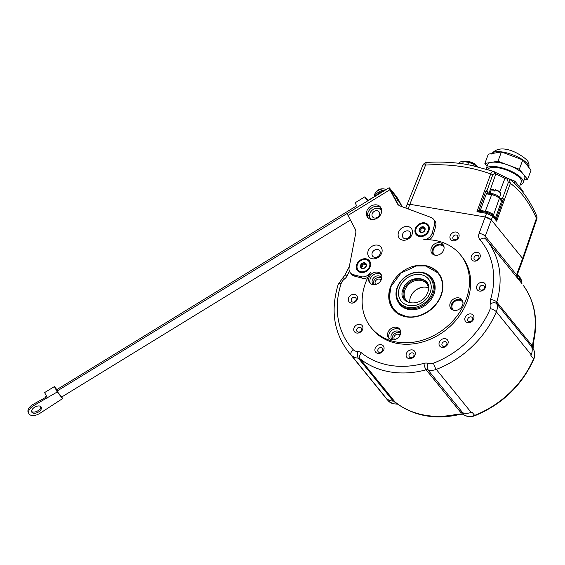 <?xml version="1.0" encoding="UTF-8"?>
<svg xmlns="http://www.w3.org/2000/svg" width="565" height="565" viewBox="0 0 565 565"><rect width="100%" height="100%" fill="white"/><g stroke="black" fill="none" stroke-linecap="round" stroke-linejoin="round"><path stroke-width="0.85" d="M399.985 304.387A20.736 16.964 -39.1 0 0 400.493 305.199M431.935 278.46A20.736 16.964 140.9 0 1 432.62 279.131M398.212 302.042A20.736 16.964 -39.1 0 0 399.709 304.309A20.736 16.964 -39.1 0 0 409.004 309.549A20.736 16.964 140.9 0 0 430.933 299.768A20.736 16.964 140.9 0 0 431.914 278.178A20.736 16.964 140.9 0 0 430 276.243M406.397 316.562C419.611 319.133 435.996 309.126 440.771 295.622C446.244 282.119 438.821 267.852 425.226 265.931L416.37 265.974L401.03 273.022L390.966 286.582L389.087 296.696L391.361 305.969L397.442 312.954L406.397 316.562M441.329 277.966L438.482 273.213L425.502 265.896L416.462 265.953M390.931 286.667L389.137 299.104L393.494 309.719L397.562 313.476M393.65 309.903A28.963 23.702 -39.1 0 0 393.798 310.086A28.963 23.702 -39.1 0 0 394.949 311.379M439.81 274.978A28.963 23.702 -39.1 0 0 438.779 273.58A28.963 23.702 -39.1 0 0 438.631 273.396M438.673 273.446A29.048 23.765 140.9 0 1 439.09 273.884M394.031 310.446A29.048 23.765 140.9 0 1 393.685 309.945M441.152 295.509A29.048 23.765 140.9 0 1 418.87 316.012A29.048 23.765 140.9 0 1 393.254 309.549A29.048 23.765 140.9 0 1 390.472 286.985A29.048 23.765 140.9 0 1 412.754 266.475A29.048 23.765 140.9 0 1 438.369 272.944A29.048 23.765 140.9 0 1 441.152 295.509M389.123 187.742L347.207 213.436A4.937 0.452 58.5 0 0 347.998 215.442L355.173 229.016A8.228 6.731 140.9 0 1 355.724 233.225L349.121 267.605A8.228 6.731 -39.1 0 0 350.272 272.718A8.228 6.731 -39.1 0 0 353.344 274.661L360.922 276.673A8.228 6.731 -39.1 0 0 370.682 272.259A57.602 47.128 -39.1 0 0 371.078 327.538A57.602 47.128 -39.1 0 0 445.51 327.841A57.602 47.128 -39.1 0 0 460.546 254.949A57.602 47.128 -39.1 0 0 423.693 239.758A8.228 6.731 -39.1 0 0 432.204 232.978L434.471 224.934A8.228 6.731 -39.1 0 0 433.468 219.178A8.228 6.731 -39.1 0 0 430.989 217.419L400.168 205.978A8.228 6.731 140.9 0 1 397.682 204.219A8.228 6.731 140.9 0 1 397.089 203.315L389.914 189.748A4.937 0.452 58.5 0 1 389.123 187.742A4.937 0.452 58.5 0 1 389.801 188.357L395.768 195.709A4.937 0.452 58.5 0 1 399.455 201.507L402.224 206.741M367.038 216.459A8.228 6.731 140.9 0 1 370.308 206.55A8.228 6.731 140.9 0 1 380.415 206.995A8.228 6.731 140.9 0 1 381.008 207.899A8.228 6.731 140.9 0 1 377.738 217.808A8.228 6.731 140.9 0 1 367.631 217.363A8.228 6.731 140.9 0 1 367.038 216.459M428.687 225.661A7.733 6.328 140.9 0 1 425.099 235.315A7.733 6.328 140.9 0 1 415.558 233.712A7.733 6.328 140.9 0 1 419.145 224.051A7.733 6.328 140.9 0 1 428.687 225.661M411.878 229.305A7.733 6.328 140.9 0 1 408.29 238.967A7.733 6.328 140.9 0 1 398.749 237.357A7.733 6.328 140.9 0 1 402.337 227.702A7.733 6.328 140.9 0 1 411.878 229.305M381.502 247.929A7.733 6.328 140.9 0 1 377.914 257.584A7.733 6.328 140.9 0 1 368.366 255.98A7.733 6.328 140.9 0 1 371.961 246.326A7.733 6.328 140.9 0 1 381.502 247.929M370.004 261.63A7.733 6.328 140.9 0 1 366.417 271.285A7.733 6.328 140.9 0 1 356.875 269.682A7.733 6.328 140.9 0 1 360.463 260.027A7.733 6.328 140.9 0 1 370.004 261.63M443.68 250.02A7.077 5.791 140.9 0 1 438.249 255.013A7.077 5.791 140.9 0 1 432.006 253.438A7.077 5.791 140.9 0 1 431.328 247.943A7.077 5.791 140.9 0 1 436.759 242.95A7.077 5.791 140.9 0 1 442.995 244.525A7.077 5.791 140.9 0 1 443.68 250.02M462.573 305.156A7.077 5.791 140.9 0 1 457.142 310.15A7.077 5.791 140.9 0 1 450.905 308.575A7.077 5.791 140.9 0 1 450.227 303.08A7.077 5.791 140.9 0 1 455.658 298.08A7.077 5.791 140.9 0 1 461.895 299.655A7.077 5.791 140.9 0 1 462.573 305.156M400.295 334.544A7.077 5.791 140.9 0 1 394.864 339.544A7.077 5.791 140.9 0 1 388.628 337.969A7.077 5.791 140.9 0 1 387.95 332.467A7.077 5.791 140.9 0 1 393.374 327.474A7.077 5.791 140.9 0 1 399.617 329.049A7.077 5.791 140.9 0 1 400.295 334.544M381.396 279.414A7.077 5.791 140.9 0 1 375.965 284.407A7.077 5.791 140.9 0 1 369.729 282.832A7.077 5.791 140.9 0 1 369.051 277.337A7.077 5.791 140.9 0 1 374.482 272.344A7.077 5.791 140.9 0 1 380.718 273.912A7.077 5.791 140.9 0 1 381.396 279.414M460.546 254.949L461.732 256.418A57.602 47.128 140.9 0 1 446.703 329.31A57.602 47.128 140.9 0 1 372.271 329.014L371.078 327.538M432.204 232.978L433.397 234.447A8.228 6.731 140.9 0 1 429.301 239.793M433.397 234.447L435.657 226.403A8.228 6.731 140.9 0 0 434.662 220.647L433.468 219.178M408.121 208.93L409.844 204.297L407.005 204.77A4.937 1.66 20.4 0 1 409.844 204.297L485.215 216.974A4.937 1.66 20.4 0 1 491.31 219.905L522.618 258.48A4.937 1.66 20.4 0 1 522.943 259.483L522.618 258.48L516.728 274.322A4.937 1.66 20.4 0 1 517.053 275.317L516.947 276.532L516.728 274.322M353.344 274.661L354.538 276.13A8.228 6.731 140.9 0 1 351.465 274.187L350.272 272.718M354.538 276.13L362.109 278.142A8.228 6.731 140.9 0 0 367.872 277.408M450.22 235.683A4.937 4.04 -39.1 0 0 452.911 240.761A4.937 4.04 -39.1 0 0 458.837 237.131A4.937 4.04 -39.1 0 0 456.153 232.046A4.937 4.04 -39.1 0 0 450.22 235.683M471.38 256.016A4.937 4.04 -39.1 0 0 474.07 261.101A4.937 4.04 -39.1 0 0 479.996 257.463A4.937 4.04 -39.1 0 0 477.312 252.386A4.937 4.04 -39.1 0 0 471.38 256.016M476.818 285.996A4.937 4.04 -39.1 0 0 479.501 291.074A4.937 4.04 -39.1 0 0 485.434 287.444A4.937 4.04 -39.1 0 0 482.743 282.359A4.937 4.04 -39.1 0 0 476.818 285.996M465.073 317.579A4.937 4.04 -39.1 0 0 467.756 322.657A4.937 4.04 -39.1 0 0 473.682 319.027A4.937 4.04 -39.1 0 0 470.998 313.942A4.937 4.04 -39.1 0 0 465.073 317.579M439.295 342.305A4.937 4.04 -39.1 0 0 441.978 347.39A4.937 4.04 -39.1 0 0 447.904 343.753A4.937 4.04 -39.1 0 0 445.22 338.668A4.937 4.04 -39.1 0 0 439.295 342.305M406.383 353.549A4.937 4.04 -39.1 0 0 409.074 358.634A4.937 4.04 -39.1 0 0 415 354.997A4.937 4.04 -39.1 0 0 412.316 349.919A4.937 4.04 -39.1 0 0 406.383 353.549M375.174 348.301A4.937 4.04 -39.1 0 0 377.858 353.386A4.937 4.04 -39.1 0 0 383.79 349.749A4.937 4.04 -39.1 0 0 381.1 344.664A4.937 4.04 -39.1 0 0 375.174 348.301M354.015 327.961A4.937 4.04 -39.1 0 0 356.699 333.046A4.937 4.04 -39.1 0 0 362.631 329.409A4.937 4.04 -39.1 0 0 359.94 324.331A4.937 4.04 -39.1 0 0 354.015 327.961M348.577 297.988A4.937 4.04 -39.1 0 0 351.268 303.066A4.937 4.04 -39.1 0 0 357.193 299.436A4.937 4.04 -39.1 0 0 354.509 294.351A4.937 4.04 -39.1 0 0 348.577 297.988M390.923 190.843L398.283 204.784A8.228 6.731 -39.1 0 0 398.346 204.904M391.072 190.751L397.033 198.103L401.708 206.55M368.288 218.048A8.228 6.731 140.9 0 1 368.225 217.935A8.228 6.731 140.9 0 1 371.036 208.372A8.228 6.731 140.9 0 1 380.944 207.779M385.641 397.569A90.52 74.057 -39.1 0 0 386.114 398.085L351.232 355.095A90.52 74.057 140.9 0 1 348.499 351.953L386.072 398.254A90.52 74.057 140.9 0 0 388.325 400.882L385.641 397.569M471.161 412.386A90.52 74.057 -39.1 0 0 471.937 412.083L474.621 415.388A2.472 0.509 -111.6 0 0 475.031 415.663C502.25 404.265 521.827 385.478 533.755 359.319A2.472 0.77 -156.7 0 0 533.593 358.824L530.909 355.519A90.52 74.057 -39.1 0 0 531.22 354.771L496.338 311.781A90.52 74.057 140.9 0 1 436.279 369.397L471.161 412.386A13.165 10.77 140.9 0 1 462.777 412.803A3.291 2.691 -39.1 0 0 461.04 412.796L426.151 369.8A87.229 71.367 140.9 0 1 359.884 358.655L394.766 401.644A3.291 2.691 -39.1 0 0 393.219 401.108A13.165 10.77 140.9 0 1 386.114 398.085M396.665 403.318L398.883 404.936A5.763 3.22 -55.3 0 1 398.502 404.582L394.059 401.256M463.3 412.959L463.907 413.707L456.506 414.336A87.229 71.367 140.9 0 1 398.502 404.582M516.798 275.12L485.243 236.234A3.291 2.691 -39.1 0 0 485.554 238.79L485.568 238.797A4.937 2.839 139.5 0 1 485.589 238.833A87.229 71.367 140.9 0 1 486.529 239.956A87.229 71.367 140.9 0 1 496.776 302.063L531.658 345.053A3.291 2.691 -39.1 0 0 531.665 346.726A13.165 10.77 140.9 0 1 531.22 354.771M523.134 285.134A5.763 3.312 143.1 0 0 523.084 285.078L523.134 285.134C534.864 301.463 538.339 320.397 533.565 341.938A5.763 2.274 -166.8 0 0 533.183 340.787L532.287 348.118L531.955 347.715M485.215 216.974L491.31 219.905L485.243 236.234A4.937 1.66 -159.6 0 0 479.141 233.303L486.543 213.337L492.638 216.268L491.31 219.905M405.783 208.061L406.998 204.798M396.482 403.304L394.716 402.068M398.883 404.936C415.755 416.144 435.311 419.477 457.551 414.943A5.763 1.744 -102.2 0 1 456.506 414.336M463.907 413.707L463.83 414.767A13.165 10.77 -39.1 0 0 474.621 415.388A90.52 74.057 140.9 0 0 533.593 358.824A13.165 10.77 140.9 0 0 533.049 348.605M457.551 414.943L463.653 414.696A13.115 10.735 -39.1 0 0 463.752 414.759M532.957 348.464L532.287 348.118M517.469 274.18L517.512 274.23A13.165 10.77 140.9 0 1 519.56 279.922A3.291 2.691 -39.1 0 0 519.849 281.017M518.056 278.813A3.291 2.691 140.9 0 1 517.766 277.719A13.165 10.77 -39.1 0 0 517.25 274.788M517.9 278.623L516.947 276.532M484.706 212.101A1.646 0.77 99.5 0 0 485.328 211.275L480.307 210.434A1.646 0.593 20 0 1 479.014 210.003L486.091 190.56L487.814 193.145L486.38 193.746L480.307 210.434A1.646 0.77 99.5 0 1 479.685 211.254L479.007 210.003L476.938 211.727L479.685 211.254L487.305 212.475L492.369 214.905A1.646 1.349 140.9 0 1 492.468 215.011L492.468 215.011A1.646 1.349 140.9 0 1 492.638 216.268L496.628 221.183L496.466 218.394A1.646 0.593 -160 0 1 495.526 217.744A1.646 1.349 -39.1 0 0 495.632 218.916L496.466 218.394L503.542 198.944L502.455 198.597L500.541 199.261M488.132 193.237L487.002 193.929L491.663 194.713L485.328 211.275L487.546 211.48L492.383 213.803L495.526 217.744L501.593 201.055C501.953 201.204 502.603 200.497 503.542 198.944M487.002 193.929L486.38 193.746C485.858 193.463 485.759 192.404 486.091 190.56L486.832 191.09L492.722 174.917L494.658 173.222A192.771 88.754 -81.5 0 1 495.858 173.921L504.962 178.293L499.785 191.818M486.825 191.118A1.646 1.349 140.9 0 1 486.832 191.09L488.478 193.117M487.553 192.926L492.447 193.781C494.997 194.593 495.999 194.169 499.305 197.157L499.361 198.414L501.296 200.801L501.219 199.509M498.733 196.564A5.184 1.744 20.4 0 0 492.574 193.76A5.184 1.744 -159.6 0 0 491.656 193.647M495.286 189.671C499.439 191.175 501.268 192.601 500.767 193.957A5.184 1.744 -159.6 0 0 494.926 190.024L494.552 191.041A5.184 1.744 -159.6 0 0 493.655 190.85A5.184 1.744 -159.6 0 0 492.828 190.751L493.203 189.734A5.184 1.744 -159.6 0 0 491.049 190.341L489.933 193.357M487.546 211.48L487.305 212.475A1.646 0.77 99.5 0 0 486.543 213.337L476.938 211.72L490.688 173.942C491.677 171.852 492.722 171.04 493.831 171.485A1.646 1.441 119.3 0 1 494.015 171.569L494.015 171.569A1.646 1.441 119.3 0 1 494.658 173.222M488.887 193.618L495.858 173.921A1.646 1.434 120.9 0 0 495.258 172.29L506.176 177.537A1.646 0.869 112.6 0 1 506.268 177.579L495.039 172.191A1.646 1.434 120.9 0 1 495.258 172.29L493.831 171.485M492.722 174.917A1.646 0.593 20 0 0 490.688 173.942A187.086 151.943 -37.7 0 0 425.579 165.058A4.937 1.85 -93.4 0 1 427.041 162.409C440.029 161.639 452.685 162.212 465.016 164.147L475.949 166.294M522.929 259.497L517.053 275.317M522.618 258.48L536.418 218.316A4.937 3.545 -23.9 0 0 536.595 215.668A4.937 4.937 0 0 1 536.75 219.269A4.937 1.631 -161 0 0 536.418 218.316A187.086 86.141 98.5 0 0 510.379 183.399L496.628 221.183L495.632 218.916L493.549 216.346A1.646 1.349 140.9 0 1 493.436 215.173L499.361 198.414A6.236 2.098 20.4 0 0 491.663 194.713L492.786 194.021M536.595 215.668C529.334 199.24 520.188 186.987 509.157 178.907L508.422 178.491A1.646 0.876 113.6 0 0 507.179 179.239A192.771 156.562 142.3 0 0 504.962 178.293A1.646 0.869 112.6 0 1 506.176 177.537L508.422 178.491A1.646 0.876 113.6 0 1 508.507 178.54L509.157 178.907L510.379 183.399A1.646 0.593 -160 0 0 508.345 182.424L502.462 198.597L500.159 198.209M492.525 215.088L493.549 216.346M506.268 177.579A194.395 157.875 142.3 0 1 508.331 178.462M514.214 182.989L514.906 181.139L523.169 191.323L522.823 192.241M514.906 181.139L509.39 179.077M487.983 169.5A17.776 5.982 20.4 0 1 502.405 168.709A17.776 5.982 20.4 0 1 520.146 178.314A17.776 5.982 -159.6 0 1 521.304 181.902L519.482 186.789M486.098 168.921A19.747 6.646 20.4 0 1 486.133 168.822A19.747 6.646 20.4 0 1 502.137 167.925A19.747 6.646 20.4 0 1 521.869 178.604A19.747 6.646 -159.6 0 1 523.155 182.594L524.744 178.321A19.747 6.646 -159.6 0 0 523.458 174.338L519.327 169.246L508.648 165.248A19.747 6.646 20.4 0 1 523.458 174.338L527.59 179.423L531.051 170.121L522.787 159.937L501.43 151.95L488.33 154.146L484.869 163.447L487.108 166.202M520.294 184.621A19.747 6.646 -159.6 0 0 523.155 182.594M486.133 168.822L487.722 164.549A19.747 6.646 20.4 0 1 491.416 162.353A19.747 6.646 20.4 0 1 508.648 165.248L497.97 161.251L484.869 163.447M501.43 151.95L497.97 161.251M522.787 159.937L519.327 169.246M524.115 180.009L527.59 179.423M462.516 163.772L463.357 161.512L468.583 162.395A11.109 3.736 20.4 0 1 477.693 166.654M468.583 162.395L467.756 164.599M459.253 163.342L459.43 162.854A11.109 3.736 20.4 0 1 460.581 161.865A11.109 3.736 20.4 0 1 463.357 161.512M460.68 161.823A10.947 3.68 20.4 0 1 460.772 161.788A10.947 3.68 20.4 0 1 464.006 161.47M468.039 162.148A10.947 3.68 20.4 0 1 477.877 166.696M465.751 161.76L465.906 161.357L466.641 161.823M464.981 161.632A6.582 2.218 20.4 0 1 465.906 161.357M476.789 165.919L476.796 165.905A6.582 2.218 20.4 0 0 475.9 164.803L475.73 165.263M475.087 164.902L475.9 164.803M474.12 164.401L474.374 163.702L475.165 164.676M466.612 161.908L466.831 161.315A6.582 2.218 20.4 0 1 474.374 163.702M493.662 189.452L493.203 189.734L493.662 189.452L494.679 190.695M495.385 189.741L494.926 190.024L495.385 189.741A4.527 1.526 20.4 0 1 500.392 192.863M381.672 210.194A7.409 6.06 -39.1 0 0 381.474 210.067L379.892 209.099A6.766 5.537 -39.1 0 0 373.211 209.46A6.766 5.537 140.9 0 0 369.8 217.292L370.421 219.036A7.409 6.06 140.9 0 0 370.506 219.255M371.41 219.46A6.766 5.537 140.9 0 1 369.8 217.292M381.679 211.119A6.766 5.537 -39.1 0 0 379.892 209.099M379.306 212.242A4.117 3.369 140.9 0 1 377.667 217.2A4.117 3.369 140.9 0 1 372.618 216.974A4.117 3.369 140.9 0 1 372.321 216.522A4.117 3.369 140.9 0 1 373.952 211.571A4.117 3.369 140.9 0 1 379.009 211.79A4.117 3.369 140.9 0 1 379.306 212.242M379.744 193.491L367.794 200.568L367.158 199.374L368.013 200.427M367.794 200.568L367.193 201.189M383.218 191.358A7.409 4.202 152.1 0 0 377.067 194.756M379.581 193.181A6.829 3.877 -27.9 0 1 382.208 191.98M385.09 190.214A7.409 4.202 152.1 0 0 375.033 196.027M385.895 189.72A6.582 3.736 152.1 0 0 384.525 189.042A6.582 3.736 152.1 0 0 374.722 194.226A6.582 3.736 152.1 0 0 374.644 196.274M357.412 207.178L56.91 391.142L56.274 389.949L356.677 205.801L355.095 202.8L364.877 196.811L366.459 199.805L367.158 199.374M350.42 220.025L61.677 397.026L56.91 391.142M47.46 397.972L44.614 392.576L54.395 386.58L57.242 391.976L62.609 398.586L39.656 413.488A8.637 4.901 -27.9 0 1 28.886 413.665A8.637 4.901 -27.9 0 1 33.392 405.769L57.242 391.976M54.395 386.58L56.839 389.596M61.755 396.976L62.609 398.586M31.979 412.415A5.346 3.037 -27.9 0 1 31.795 412.125A5.346 3.037 -27.9 0 1 34.839 407.09A5.346 3.037 -27.9 0 1 41.061 406.842A5.346 3.037 -27.9 0 1 41.252 407.125A5.346 3.037 -27.9 0 1 38.201 412.168A5.346 3.037 -27.9 0 1 31.979 412.415M46.831 396.771L32.756 404.568L33.392 405.769M28.886 413.665L28.25 412.464A8.637 4.901 -27.9 0 1 32.756 404.568M40.814 406.595A5.346 3.037 -27.9 0 1 37.311 411.115A5.346 3.037 -27.9 0 1 31.598 411.468M46.196 397.124L45.793 396.369L46.415 395.987M364.877 196.811L367.024 199.452M452.968 236.996A2.719 2.225 -39.1 0 0 453.229 239.108A2.719 2.225 -39.1 0 0 455.623 239.708A2.719 2.225 -39.1 0 0 457.707 237.794A2.719 2.225 140.9 0 0 457.445 235.683A2.719 2.225 140.9 0 0 455.051 235.082A2.719 2.225 140.9 0 0 452.968 236.996M474.127 257.336A2.719 2.225 -39.1 0 0 474.388 259.448A2.719 2.225 -39.1 0 0 476.782 260.048A2.719 2.225 -39.1 0 0 478.866 258.134A2.719 2.225 140.9 0 0 478.604 256.023A2.719 2.225 140.9 0 0 476.21 255.415A2.719 2.225 140.9 0 0 474.127 257.336M479.558 287.31A2.719 2.225 -39.1 0 0 479.819 289.421A2.719 2.225 -39.1 0 0 482.213 290.029A2.719 2.225 -39.1 0 0 484.297 288.108A2.719 2.225 140.9 0 0 484.036 285.996A2.719 2.225 140.9 0 0 481.641 285.396A2.719 2.225 140.9 0 0 479.558 287.31M467.813 318.893A2.719 2.225 -39.1 0 0 468.074 321.005A2.719 2.225 -39.1 0 0 470.468 321.612A2.719 2.225 -39.1 0 0 472.552 319.691A2.719 2.225 140.9 0 0 472.291 317.579A2.719 2.225 140.9 0 0 469.896 316.979A2.719 2.225 140.9 0 0 467.813 318.893M442.035 343.626A2.719 2.225 -39.1 0 0 442.296 345.731A2.719 2.225 -39.1 0 0 444.69 346.338A2.719 2.225 -39.1 0 0 446.774 344.417A2.719 2.225 140.9 0 0 446.512 342.312A2.719 2.225 140.9 0 0 444.118 341.705A2.719 2.225 140.9 0 0 442.035 343.626M409.131 354.869A2.719 2.225 -39.1 0 0 409.392 356.981A2.719 2.225 -39.1 0 0 411.786 357.581A2.719 2.225 -39.1 0 0 413.87 355.668A2.719 2.225 140.9 0 0 413.608 353.556A2.719 2.225 140.9 0 0 411.214 352.948A2.719 2.225 140.9 0 0 409.131 354.869M377.914 349.622A2.719 2.225 -39.1 0 0 378.176 351.727A2.719 2.225 -39.1 0 0 380.57 352.334A2.719 2.225 -39.1 0 0 382.653 350.413A2.719 2.225 140.9 0 0 382.392 348.308A2.719 2.225 140.9 0 0 379.998 347.701A2.719 2.225 140.9 0 0 377.914 349.622M356.755 329.282A2.719 2.225 -39.1 0 0 357.016 331.394A2.719 2.225 -39.1 0 0 359.411 331.994A2.719 2.225 -39.1 0 0 361.494 330.08A2.719 2.225 140.9 0 0 361.233 327.968A2.719 2.225 140.9 0 0 358.839 327.361A2.719 2.225 140.9 0 0 356.755 329.282M351.324 299.302A2.719 2.225 -39.1 0 0 351.585 301.413A2.719 2.225 -39.1 0 0 353.98 302.021A2.719 2.225 -39.1 0 0 356.063 300.1A2.719 2.225 140.9 0 0 355.802 297.995A2.719 2.225 140.9 0 0 353.408 297.388A2.719 2.225 140.9 0 0 351.324 299.302M427.634 225.52A6.914 5.657 140.9 0 1 427.79 225.696A6.914 5.657 140.9 0 1 428.291 226.452A6.914 5.657 140.9 0 1 428.454 231.064A6.914 5.657 140.9 0 1 423.15 235.944A6.914 5.657 140.9 0 1 417.055 234.404A6.914 5.657 140.9 0 1 416.906 234.221M416.758 234.037A6.914 5.657 -39.1 0 1 416.094 228.67A6.914 5.657 140.9 0 1 421.398 223.789A6.914 5.657 140.9 0 1 427.493 225.329A6.914 5.657 140.9 0 1 428.15 230.697A6.914 5.657 -39.1 0 1 422.853 235.577A6.914 5.657 -39.1 0 1 416.758 234.037L417.055 234.404M419.131 230.704A3.249 2.663 140.9 0 1 420.198 227.836A3.249 2.663 140.9 0 1 423.192 226.812A3.249 2.663 140.9 0 1 425.113 228.663A3.249 2.663 140.9 0 1 424.047 231.53A3.249 2.663 140.9 0 1 421.059 232.554A3.249 2.663 140.9 0 1 419.131 230.704L419.844 231.269L419.131 230.704L419.654 230.209L420.409 231.142A0.65 0.53 -39.1 0 0 420.169 231.368M423.192 226.812L423.729 227.54L423.192 226.812L420.198 227.836L419.654 230.209M423.835 227.956A0.65 0.53 -39.1 0 0 423.39 228.288A1.137 0.932 140.9 0 1 421.864 228.811A0.65 0.53 -39.1 0 0 420.953 229.68A1.137 0.932 140.9 0 1 420.409 231.142M421.059 232.554L420.826 232.208L421.928 232.399L424.047 231.53L425.113 228.663L424.711 228.479L425.113 228.973M425.113 228.663L423.729 227.54M424.993 229.362A1.137 0.932 140.9 0 1 424.661 229.122L424.075 228.401L424.711 228.479M419.844 231.269L421.412 232.498A1.137 0.932 140.9 0 1 421.455 232.547M410.275 232.49A4.442 3.637 140.9 0 1 408.213 238.042A4.442 3.637 140.9 0 1 402.732 237.116A4.442 3.637 140.9 0 1 404.794 231.572A4.442 3.637 140.9 0 1 410.275 232.49M379.899 251.114A4.442 3.637 140.9 0 1 377.837 256.658A4.442 3.637 140.9 0 1 372.356 255.74A4.442 3.637 140.9 0 1 374.418 250.189A4.442 3.637 140.9 0 1 379.899 251.114M368.952 261.489A6.914 5.657 140.9 0 1 369.107 261.673A6.914 5.657 140.9 0 1 369.609 262.428A6.914 5.657 140.9 0 1 369.764 267.04A6.914 5.657 140.9 0 1 364.467 271.92A6.914 5.657 140.9 0 1 358.372 270.381A6.914 5.657 140.9 0 1 358.224 270.19M358.069 270.014A6.914 5.657 -39.1 0 1 357.412 264.646A6.914 5.657 140.9 0 1 362.709 259.766A6.914 5.657 140.9 0 1 368.804 261.305A6.914 5.657 140.9 0 1 369.468 266.673A6.914 5.657 -39.1 0 1 364.164 271.553A6.914 5.657 -39.1 0 1 358.069 270.014L358.372 270.381M360.449 266.68A3.249 2.663 140.9 0 1 361.515 263.813A3.249 2.663 140.9 0 1 364.503 262.789A3.249 2.663 140.9 0 1 366.431 264.639A3.249 2.663 140.9 0 1 365.364 267.506A3.249 2.663 140.9 0 1 362.37 268.523A3.249 2.663 140.9 0 1 360.449 266.68L361.162 267.245L360.449 266.68L360.971 266.186L361.727 267.118A0.65 0.53 -39.1 0 0 361.48 267.337M364.503 262.789L365.047 263.516L364.503 262.789L361.515 263.813L360.971 266.186M365.152 263.926A0.65 0.53 -39.1 0 0 364.7 264.265A1.137 0.932 140.9 0 1 363.182 264.78A0.65 0.53 -39.1 0 0 362.271 265.656A1.137 0.932 140.9 0 1 361.727 267.118M362.37 268.523L362.137 268.184L363.246 268.368L365.364 267.506L366.431 264.639L366.028 264.455L366.424 264.95M366.431 264.639L365.047 263.516M366.311 265.338A1.137 0.932 140.9 0 1 365.972 265.098L365.386 264.371L366.028 264.455M361.162 267.245L362.73 268.467A1.137 0.932 140.9 0 1 362.765 268.523M432.677 254.116A7.077 5.791 140.9 0 1 432.522 249.412A7.077 5.791 -39.1 0 1 443.518 245.316M443.68 246.806A6.173 5.05 140.9 0 1 443.815 246.969A6.173 5.05 140.9 0 1 444.083 247.336M434.711 255.126A6.173 5.05 -39.1 0 1 433.962 254.412A6.173 5.05 -39.1 0 1 433.369 249.617A6.173 5.05 140.9 0 1 438.108 245.259A6.173 5.05 140.9 0 1 443.546 246.637A6.173 5.05 140.9 0 1 444.097 247.512M434.541 255.083A6.173 5.05 140.9 0 1 434.231 254.744A6.173 5.05 140.9 0 1 434.104 254.575M451.576 309.246A7.077 5.791 140.9 0 1 451.421 304.549A7.077 5.791 -39.1 0 1 462.417 300.453M462.573 301.936A6.173 5.05 140.9 0 1 462.714 302.098A6.173 5.05 140.9 0 1 462.982 302.473M453.603 310.263A6.173 5.05 -39.1 0 1 452.862 309.549A6.173 5.05 -39.1 0 1 452.268 304.754A6.173 5.05 140.9 0 1 457 300.396A6.173 5.05 140.9 0 1 462.445 301.767A6.173 5.05 140.9 0 1 462.989 302.649M453.434 310.213A6.173 5.05 140.9 0 1 453.13 309.881A6.173 5.05 140.9 0 1 452.996 309.712M389.292 338.64A7.077 5.791 140.9 0 1 389.137 333.943A7.077 5.791 -39.1 0 1 400.14 329.847M400.634 333.294A5.346 4.379 -39.1 0 0 400.091 332.382A5.346 4.379 -39.1 0 0 395.38 331.189A5.346 4.379 -39.1 0 0 391.277 334.967A5.346 4.379 140.9 0 0 391.785 339.12A5.346 4.379 140.9 0 0 392.569 339.833M392.498 339.791A5.346 4.379 140.9 0 1 392.498 336.472A5.346 4.379 -39.1 0 1 400.599 333.216M394.631 339.607A3.454 2.825 140.9 0 1 394.476 339.431A3.454 2.825 140.9 0 1 394.144 336.747A3.454 2.825 140.9 0 1 396.8 334.311A3.454 2.825 140.9 0 1 399.843 335.08A3.454 2.825 140.9 0 1 399.985 335.264M370.4 283.51A7.077 5.791 140.9 0 1 370.245 278.806A7.077 5.791 -39.1 0 1 381.241 274.71M381.735 278.157A5.346 4.379 -39.1 0 0 381.198 277.245A5.346 4.379 -39.1 0 0 376.481 276.059A5.346 4.379 -39.1 0 0 372.377 279.83A5.346 4.379 140.9 0 0 372.886 283.983A5.346 4.379 140.9 0 0 373.67 284.704M373.606 284.654A5.346 4.379 140.9 0 1 373.599 281.335A5.346 4.379 -39.1 0 1 381.707 278.086M375.739 284.47A3.454 2.825 140.9 0 1 375.584 284.301A3.454 2.825 140.9 0 1 375.252 281.617A3.454 2.825 140.9 0 1 377.9 279.174A3.454 2.825 140.9 0 1 380.951 279.943A3.454 2.825 140.9 0 1 381.085 280.134M408.403 308.596A20.573 16.83 -39.1 0 0 430.156 298.892A20.573 16.83 -39.1 0 0 431.13 277.471A20.573 16.83 -39.1 0 0 421.907 272.281A20.573 16.83 -39.1 0 0 400.154 281.984A20.573 16.83 -39.1 0 0 399.18 303.398A20.573 16.83 -39.1 0 0 408.403 308.596M421.342 272.634A19.747 16.159 -39.1 0 0 397.626 287.168A19.747 16.159 -39.1 0 0 408.375 307.501A19.747 16.159 -39.1 0 0 432.084 292.967A19.747 16.159 -39.1 0 0 421.342 272.634M430.149 292.642A17.522 14.337 140.9 0 1 409.109 305.538A17.522 14.337 140.9 0 1 399.575 287.5A17.522 14.337 140.9 0 1 420.614 274.604A17.522 14.337 140.9 0 1 430.149 292.642M427.719 283.863A13.991 11.448 -39.1 0 0 415.374 279.491A13.991 11.448 -39.1 0 0 403.904 289.562A13.991 11.448 -39.1 0 0 406.136 301.378M428.531 287.917A13.165 10.77 -39.1 0 0 426.632 283.687A13.165 10.77 -39.1 0 0 415.021 280.756A13.165 10.77 -39.1 0 0 404.921 290.05A13.165 10.77 -39.1 0 0 406.186 300.276A13.165 10.77 -39.1 0 0 409.936 303.002M428.524 287.875A13.165 10.77 -39.1 0 0 426.335 287.267A13.165 10.77 -39.1 0 0 422.267 287.288A13.165 10.77 -39.1 0 0 410.607 296.745A13.165 10.77 -39.1 0 0 410.529 296.957A13.165 10.77 -39.1 0 0 409.9 302.988M422.528 287.246A13.991 11.448 -39.1 0 0 410.515 296.992M347.998 215.442L389.914 189.748M434.471 224.934L435.657 226.403M479.141 233.303A8.228 6.731 -39.1 0 0 480.024 239.8A82.292 67.327 140.9 0 1 490.568 299.457A8.228 6.731 -39.1 0 0 490.597 303.624A8.228 6.731 140.9 0 1 490.321 308.66A85.583 70.018 140.9 0 1 433.532 363.133A8.228 6.731 140.9 0 1 428.291 363.394A8.228 6.731 -39.1 0 0 423.948 363.359A82.292 67.327 140.9 0 1 361.423 352.843A8.228 6.731 -39.1 0 0 357.567 351.501A8.228 6.731 140.9 0 1 353.132 349.608A85.583 70.018 140.9 0 1 341.154 283.574A8.228 6.731 140.9 0 1 344.431 279.046A8.228 6.731 -39.1 0 0 347.383 275.374A82.292 67.327 140.9 0 1 349.396 271.2M398.283 204.784L397.089 203.315M349.325 266.532L344.664 275.551A4.937 1.49 24.2 0 1 347.383 275.374M341.154 283.574A4.937 1.766 18 0 0 338.251 284.252L343.223 277.33L344.431 279.046M361.423 352.843A4.937 2.797 -51.2 0 0 359.884 358.655A3.291 2.691 -39.1 0 0 358.337 358.118A13.165 10.77 140.9 0 1 351.232 355.095A4.937 2.832 -43 0 1 353.132 349.608M393.219 401.108L358.337 358.118A4.937 2.055 -88.4 0 1 357.567 351.501M433.532 363.133A4.937 1.045 -111.1 0 0 436.279 369.397A13.165 10.77 140.9 0 1 427.889 369.814L462.777 412.803M428.291 363.394A4.937 2.507 -72.1 0 0 427.889 369.814A3.291 2.691 -39.1 0 0 426.151 369.8A4.937 1.349 -105.2 0 1 423.948 363.359M490.568 299.457A4.937 1.822 -163.5 0 1 496.776 302.063A3.291 2.691 -39.1 0 0 496.783 303.73A13.165 10.77 140.9 0 1 496.338 311.781A4.937 1.554 -157.2 0 0 490.321 308.66M531.665 346.726L496.783 303.73A4.937 2.726 160.7 0 0 490.597 303.624M523.084 285.078A87.229 71.367 140.9 0 1 533.183 340.787M521.813 283.446L485.568 238.797A4.937 2.839 139.5 0 0 480.024 239.8M427.041 162.409A4.937 4.937 0 0 0 422.754 165.503A4.937 1.688 -158.1 0 1 425.579 165.058L409.844 204.297M397.753 404.159L392.957 403.763L388.36 400.917A2.472 1.42 -42.3 0 1 388.325 400.882A13.165 10.77 140.9 0 0 397.357 403.89M521.785 283.411A13.165 10.77 -39.1 0 0 519.744 277.147L521.961 283.623M517.766 277.719L519.56 279.922M492.369 214.905L492.383 213.803M507.179 179.239L508.345 182.424M499.305 197.157L501.24 199.544L501.296 200.801M528.776 167.318A19.747 6.646 -159.6 0 0 527.371 163.808A19.747 6.646 20.4 0 0 508.387 153.341A19.747 6.646 20.4 0 0 491.882 153.546M367.631 216.127L369.538 214.961M379.475 208.866L381.022 207.92M395.309 199.163L397.033 198.103M368.542 218.252L369.856 217.447M396.376 201.189L398.261 200.038M360.922 276.673L362.109 278.142M421.109 227.879L421.864 228.811M420.198 228.747L420.953 229.68M422.627 227.356L423.39 228.288M420.826 232.208L421.109 232.561M362.426 263.848L363.182 264.78M361.515 264.724L362.271 265.656M363.945 263.325L364.7 264.265M362.137 268.184L362.426 268.537M420.628 274.562A17.572 14.379 140.9 0 1 430.184 292.649A17.572 14.379 140.9 0 1 409.088 305.58A17.572 14.379 140.9 0 1 399.526 287.493A17.572 14.379 140.9 0 1 420.628 274.562M393.798 310.086L393.494 309.719M438.779 273.58L438.482 273.213M343.223 277.33L344.664 275.551M338.251 284.252C330.377 310.136 333.795 332.7 348.499 351.953M422.754 165.503L407.005 204.77M388.36 400.917L386.072 398.254M475.031 415.663C470.829 417.238 467.036 416.914 463.653 414.689M533.755 359.319C535.38 355.336 535.097 351.698 532.915 348.407M533.565 341.938L533.077 348.711M518.303 275.374L519.744 277.147M492.857 215.491L488.817 212.828M493.655 171.407L470.144 165.029M536.75 219.269L522.943 259.469M491.635 154.026C499.227 143.468 517.208 151.3 526.912 160.05C528.861 162.204 529.44 164.782 528.656 167.798M500.767 193.957L499.495 197.39M491.049 190.341C490.914 189.791 491.741 189.466 493.542 189.381M384.525 189.042A8.355 8.355 0 0 0 374.722 194.226M427.493 225.329L427.79 225.696M368.804 261.305L369.107 261.673M433.129 279.936L431.13 277.471M401.178 305.863L399.18 303.398M403.106 289.04C408.735 272.683 434.506 276.744 427.684 292.423C422.048 308.78 396.284 304.719 403.106 289.04"/></g></svg>
